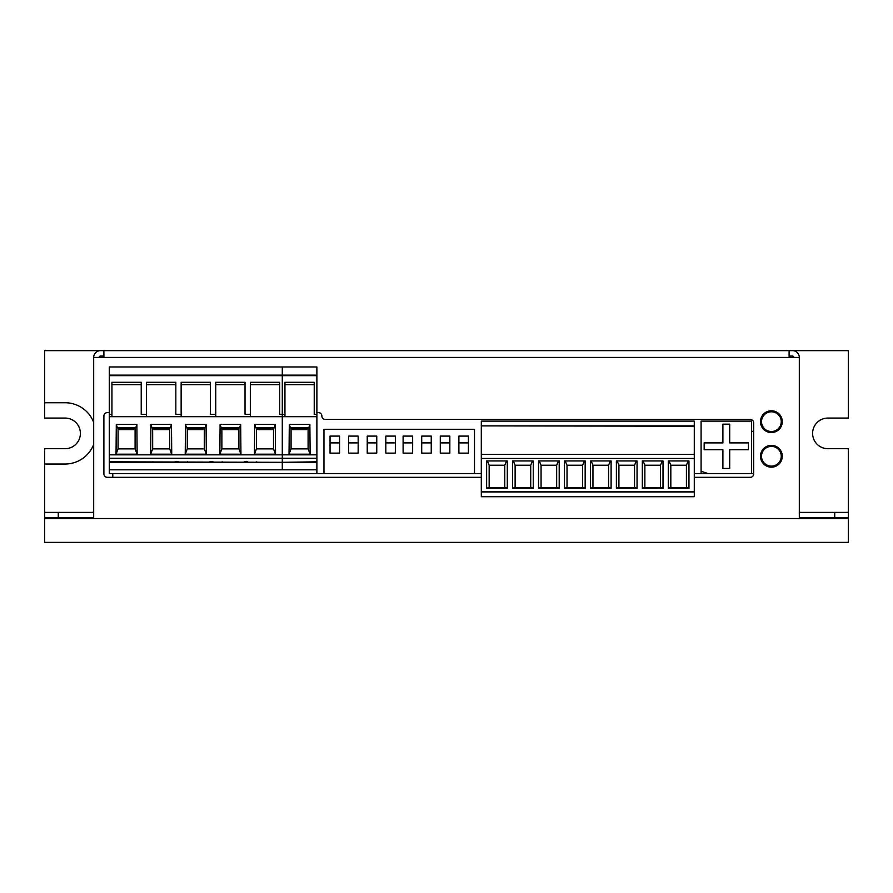 <?xml version="1.0" encoding="UTF-8"?>
<svg xmlns="http://www.w3.org/2000/svg" width="893" height="893" viewBox="0 0 893 893"><rect width="100%" height="100%" fill="white"/><g stroke="black" fill="none" stroke-linecap="round" stroke-linejoin="round"><path stroke-width="1.34" d="M848.35 518.532L44.65 518.532L44.65 542.364L848.35 542.364L848.35 448.71L827.911 448.71A15.326 15.326 0 0 1 812.597 433.384A15.326 15.326 0 0 1 827.911 418.069L848.35 418.069L848.35 350.636L792.504 350.636A6.809 6.809 0 0 1 799.313 357.446L103.901 357.446L103.901 350.636L792.504 350.636M103.901 350.636L44.65 350.636L44.65 418.069L65.089 418.069A15.326 15.326 0 0 1 80.403 433.384A15.326 15.326 0 0 1 65.089 448.71L44.65 448.71L44.65 512.392L92.325 512.392A1.362 1.362 0 0 0 93.687 511.03M93.687 517.706A6.809 6.809 0 0 1 92.325 517.851L44.65 517.851L44.65 518.532M44.65 464.036L65.089 464.036A30.652 30.652 0 0 0 93.687 444.39M93.687 422.389A30.652 30.652 0 0 0 65.089 402.743L44.65 402.743M694.285 425.883L481.305 425.883L481.305 421.116L694.285 421.116L694.285 426.218L694.285 424.856L694.285 426.218L481.305 425.883M610.377 460.955L608.568 465.231L592.963 465.231L591.155 460.955M608.568 465.231L608.568 487.545L592.963 487.545L590.429 488.237L611.102 488.237L611.102 460.955L590.429 460.955L590.429 488.237M592.963 465.231L592.963 487.545M636.329 460.955L634.521 465.231L618.916 465.231L617.108 460.955M634.521 465.231L634.521 487.545L618.916 487.545L616.382 488.237L637.055 488.237L637.055 460.955L616.382 460.955L616.382 488.237M618.916 465.231L618.916 487.545M688.235 460.955L686.416 465.231L670.822 465.231L669.002 460.955M686.416 465.231L686.416 487.545L670.822 487.545L668.277 488.237L688.961 488.237L688.961 460.955L668.277 460.955L668.277 488.237M670.822 465.231L670.822 487.545M584.435 460.955L582.616 465.231L567.022 465.231L565.202 460.955M582.616 465.231L582.616 487.545L567.022 487.545L564.476 488.237L585.161 488.237L585.161 460.955L564.476 460.955L564.476 488.237M567.022 465.231L567.022 487.545M558.482 460.955L556.663 465.231L541.069 465.231L539.26 460.955M556.663 465.231L556.663 487.545L541.069 487.545L538.535 488.237L559.208 488.237L559.208 460.955L538.535 460.955L538.535 488.237M541.069 465.231L541.069 487.545M532.529 460.955L530.721 465.231L515.116 465.231L513.308 460.955M530.721 465.231L530.721 487.545L515.116 487.545L512.582 488.237L533.255 488.237L533.255 460.955L512.582 460.955L512.582 488.237M515.116 465.231L515.116 487.545M506.577 460.955L504.768 465.231L489.163 465.231L487.355 460.955M504.768 465.231L504.768 487.545L489.163 487.545L486.629 488.237L507.302 488.237L507.302 460.955L486.629 460.955L486.629 488.237M489.163 465.231L489.163 487.545M662.282 460.955L660.463 465.231L644.869 465.231L643.06 460.955M660.463 465.231L660.463 487.545L644.869 487.545L642.335 488.237L663.008 488.237L663.008 460.955L642.335 460.955L642.335 488.237M644.869 465.231L644.869 487.545M608.568 487.545L611.102 488.237M634.521 487.545L637.055 488.237M686.416 487.545L688.961 488.237M582.616 487.545L585.161 488.237M556.663 487.545L559.208 488.237M530.721 487.545L533.255 488.237M504.768 487.545L507.302 488.237M660.463 487.545L663.008 488.237M694.285 458.466L694.285 454.381L481.305 454.381L481.305 458.466L694.285 458.466L694.285 491.954L481.305 491.954L481.305 426.218M694.285 491.608L481.305 491.608M481.305 454.381L694.285 454.381L694.285 426.218L694.285 473.904M481.305 493.316L481.305 496.72L694.285 496.72L694.285 491.954M481.305 496.72L481.305 491.954M694.285 493.316L694.285 496.72M109.292 462.317L282.288 462.317L109.292 461.815L109.292 469.807L282.288 469.807L282.288 462.317L282.288 469.807L316.881 469.807L316.881 415.669M255.789 462.317L256.816 461.815M273.158 462.317L274.184 462.317M239.581 462.317L238.565 462.317M222.212 461.815L221.196 462.317M170.384 462.317L169.357 462.317M153.016 461.815L151.989 462.317M204.977 462.317L203.961 462.317M187.608 461.815L186.592 462.317M109.292 375.138L109.292 458.232L282.288 458.232L282.288 469.807L282.288 462.317L316.881 462.317L316.881 366.967L109.292 366.967L109.292 375.138L282.288 375.138L282.288 366.967L282.288 375.652L109.292 375.652M178.488 461.815L175.151 461.815M213.081 461.815L209.755 461.815M247.685 461.815L244.347 461.815M255.789 366.967L274.184 366.967M221.196 366.967L239.581 366.967M186.592 366.967L204.977 366.967M151.989 366.967L170.384 366.967M109.292 461.815L109.292 458.232M111.938 414.307L109.292 414.307M146.541 414.307L141.228 414.307L141.228 382.293L111.938 382.293L111.938 416.685L282.288 416.685L282.288 458.232L316.881 458.232L316.881 461.815L316.881 375.652L282.288 375.652L282.288 414.307L279.632 414.307L279.632 382.293L250.341 382.293L250.341 416.685M181.145 414.307L175.832 414.307L175.832 382.293L146.541 382.293L146.541 416.685M215.738 414.307L210.435 414.307L210.435 382.293L181.145 382.293L181.145 416.685M250.341 414.307L245.028 414.307L245.028 382.293L215.738 382.293L215.738 416.685M109.292 454.827L282.288 454.827L282.288 414.307L282.288 458.232L282.288 375.138L316.881 375.138M272.142 427.859L272.142 429.622L257.831 429.622L272.142 429.622L272.142 427.859L272.142 429.566L257.831 429.566L272.142 429.622M237.538 427.859L237.538 429.622L223.239 429.622L237.538 429.622L237.538 427.859L237.538 429.566L223.239 429.566L237.538 429.622M202.934 427.859L202.934 429.622L188.635 429.622L202.934 429.622L202.934 427.859L202.934 429.566L188.635 429.566L202.934 429.622M168.342 427.859L168.342 429.622L154.031 429.622L168.342 429.622L168.342 427.859L168.342 429.566L154.031 429.566L168.342 429.622M133.738 427.859L133.738 429.622L119.439 429.622L133.738 429.622L133.738 427.859L133.738 429.566L119.439 429.566L133.738 429.622M254.438 454.202L275.535 454.202L275.267 424.421L254.706 424.421L254.438 454.202L256.47 448.866L273.504 448.866L273.504 427.859M219.834 454.202L240.943 454.202L240.675 424.421L220.102 424.421L219.834 454.202L221.877 448.866L238.9 448.866L238.9 427.859M150.638 454.202L171.735 454.202L171.467 424.421L150.906 424.421L150.638 454.202L152.67 448.866L169.703 448.866L169.703 427.859M185.231 454.202L206.339 454.202L206.071 424.421L185.498 424.421L185.231 454.202L187.273 448.866L204.296 448.866L204.296 427.859M116.034 454.202L137.142 454.202L136.875 424.421L116.302 424.421L116.034 454.202L118.077 448.866L135.1 448.866L135.1 427.859M109.292 416.685L111.938 416.685M141.228 382.293L141.228 384.671L111.938 384.671M141.228 414.307L141.228 384.671M175.832 382.293L175.832 384.671L146.541 384.671M175.832 414.307L175.832 384.671M210.435 382.293L210.435 384.671L181.145 384.671M210.435 414.307L210.435 384.671M245.028 382.293L245.028 384.671L215.738 384.671M245.028 414.307L245.028 384.671M279.632 382.293L279.632 384.671L250.341 384.671M279.632 414.307L279.632 384.671M254.706 424.421L255.789 427.859L274.184 427.859L275.267 424.421M275.535 454.202L273.504 448.866M256.47 427.859L256.47 448.866L256.47 427.859M220.102 424.421L221.196 427.859L239.581 427.859L240.675 424.421M240.943 454.202L238.9 448.866M221.877 427.859L221.877 448.866L221.877 427.859M150.906 424.421L151.989 427.859L170.384 427.859L171.467 424.421M171.735 454.202L169.703 448.866M152.67 427.859L152.67 448.866L152.67 427.859M185.498 424.421L186.592 427.859L204.977 427.859L206.071 424.421M206.339 454.202L204.296 448.866M187.273 427.859L187.273 448.866L187.273 427.859M116.302 424.421L117.396 427.859L135.781 427.859L136.875 424.421M137.142 454.202L135.1 448.866M118.077 427.859L118.077 448.866L118.077 427.859M257.831 427.859L257.831 429.622M223.239 427.859L223.239 429.622M154.031 427.859L154.031 429.622M188.635 427.859L188.635 429.622M119.439 427.859L119.439 429.622M257.831 428.629L272.142 428.629M223.239 428.629L237.538 428.629M154.031 428.629L168.342 428.629M188.635 428.629L202.934 428.629M119.439 428.629L133.738 428.629M316.881 375.652L316.881 454.827L282.288 454.827L282.288 462.317L316.881 461.815M282.288 366.967L282.288 375.138L282.288 366.967M316.881 425.202L316.881 366.967M316.881 462.317L316.881 469.807M285.626 462.317L282.288 462.317M316.881 414.307L314.236 414.307L314.236 382.293L284.945 382.293L284.945 416.685L282.288 416.685L282.288 375.652L282.288 414.307L284.945 414.307M316.881 454.827L316.881 458.232M314.236 382.293L314.236 384.671L284.945 384.671M314.236 414.307L314.236 384.671M316.881 416.685L284.945 416.685M306.734 427.859L306.734 429.622L292.435 429.622L306.734 429.622L306.734 427.859L306.734 429.566L292.435 429.566L306.734 429.622M309.871 424.421L289.299 424.421L289.031 454.202L310.139 454.202L309.871 424.421L308.777 427.859L290.392 427.859L289.299 424.421M310.139 454.202L308.096 448.866L291.073 448.866L291.073 427.859L291.073 448.866L289.031 454.202M308.096 448.866L308.096 427.859M292.435 427.859L292.435 429.622M292.435 428.629L306.734 428.629M694.285 477.32L750.276 477.32A3.405 3.405 0 0 0 753.681 473.915L753.681 422.836A3.405 3.405 0 0 0 750.276 419.431L325.264 419.431A3.405 3.405 0 0 1 321.86 416.015A3.405 3.405 0 0 0 318.455 412.611L316.881 412.611M799.313 517.706A6.809 6.809 0 0 0 800.675 517.851L848.35 517.851M799.313 511.03A1.362 1.362 0 0 0 800.675 512.392L848.35 512.392M99.134 357.446A1.362 1.362 0 0 1 100.496 356.084L103.901 356.084M789.099 356.084L792.504 356.084A1.362 1.362 0 0 1 793.866 357.446M100.496 350.636A6.809 6.809 0 0 0 93.687 357.446L93.687 518.532L799.313 518.532L799.313 357.446M789.099 350.636L789.099 357.446M109.292 412.611L107.316 412.611A3.405 3.405 0 0 0 103.901 416.015L103.901 473.915A3.405 3.405 0 0 0 107.316 477.32L481.305 477.32M782.279 421.675A10.895 10.895 0 0 0 765.937 412.231A10.895 10.895 0 0 0 765.937 431.107A10.895 10.895 0 0 0 782.279 421.675M782.279 456.278A10.895 10.895 0 0 0 765.937 446.835A10.895 10.895 0 0 0 765.937 465.711A10.895 10.895 0 0 0 782.279 456.278M103.901 357.446L93.687 357.446M44.65 517.851L44.65 512.392M112.764 473.558L112.764 477.32M753.681 473.558L751.493 473.558L751.493 421.116L701.094 421.116L701.094 471.247L707.903 473.558L751.493 473.558M701.094 471.247L701.094 473.558L694.285 473.558L694.285 426.218M481.305 473.558L316.881 473.558L316.881 425.883M701.094 473.558L707.903 473.558M704.164 449.715L704.164 442.906L722.895 442.906L722.895 424.175L729.704 424.175L729.704 442.906L748.434 442.906L748.434 449.715L729.704 449.715L729.704 468.445L722.895 468.445L722.895 449.715L704.164 449.715L704.164 442.906M722.895 449.715L722.895 468.445M722.895 424.175L722.895 442.906M751.493 431.33L753.681 431.33M385.809 442.906L395.353 442.906L395.353 436.097L385.809 436.097L385.809 453.131L385.809 442.906M395.353 436.097L395.353 453.131L385.809 453.131M367.224 442.906L376.757 442.906L376.757 436.097L367.224 436.097L367.224 453.131L367.224 442.906M376.757 436.097L376.757 453.131L367.224 453.131M348.627 442.906L358.16 442.906L358.16 436.097L348.627 436.097L348.627 453.131L348.627 442.906M358.16 436.097L358.16 453.131L348.627 453.131M458.89 436.097L458.89 442.906L468.423 442.906L468.423 436.097L458.89 436.097M468.423 436.097L468.423 453.131L458.89 453.131L458.89 442.906M440.294 453.131L440.294 442.906L440.294 453.131L449.838 453.131L449.838 436.097L440.294 436.097L440.294 442.906L449.838 442.906L449.838 436.097M421.708 453.131L421.708 442.906L421.708 453.131L431.241 453.131L431.241 436.097L421.708 436.097L421.708 442.906L431.241 442.906L431.241 436.097M330.042 442.906L339.574 442.906L339.574 436.097L330.042 436.097L330.042 453.131L330.042 442.906M339.574 436.097L339.574 453.131L330.042 453.131M403.111 453.131L403.111 442.906L403.111 453.131L412.644 453.131L412.644 436.097L403.111 436.097L403.111 442.906L412.644 442.906L412.644 436.097M323.969 473.558L323.969 429.287L474.496 429.287L474.496 473.558L474.496 429.287M109.292 469.807L109.292 473.558L316.881 473.558M761.506 456.256A9.879 9.879 90 0 1 771.385 446.377A9.879 9.879 90 0 1 781.263 456.256A9.879 9.879 90 0 1 771.385 466.135A9.879 9.879 90 0 1 761.506 456.256M771.385 466.135A9.879 9.879 90 0 1 762.834 451.322A9.879 9.879 90 0 1 779.935 451.322A9.879 9.879 90 0 1 771.385 466.135M761.506 421.663A9.879 9.879 90 0 1 771.385 411.785A9.879 9.879 90 0 1 781.263 421.663A9.879 9.879 90 0 1 771.385 431.531A9.879 9.879 90 0 1 761.506 421.663M771.385 431.531A9.879 9.879 90 0 1 762.834 416.718A9.879 9.879 90 0 1 779.935 416.718A9.879 9.879 90 0 1 771.385 431.531M58.268 517.851L58.268 512.392M834.732 517.851L834.732 512.392"/></g></svg>
